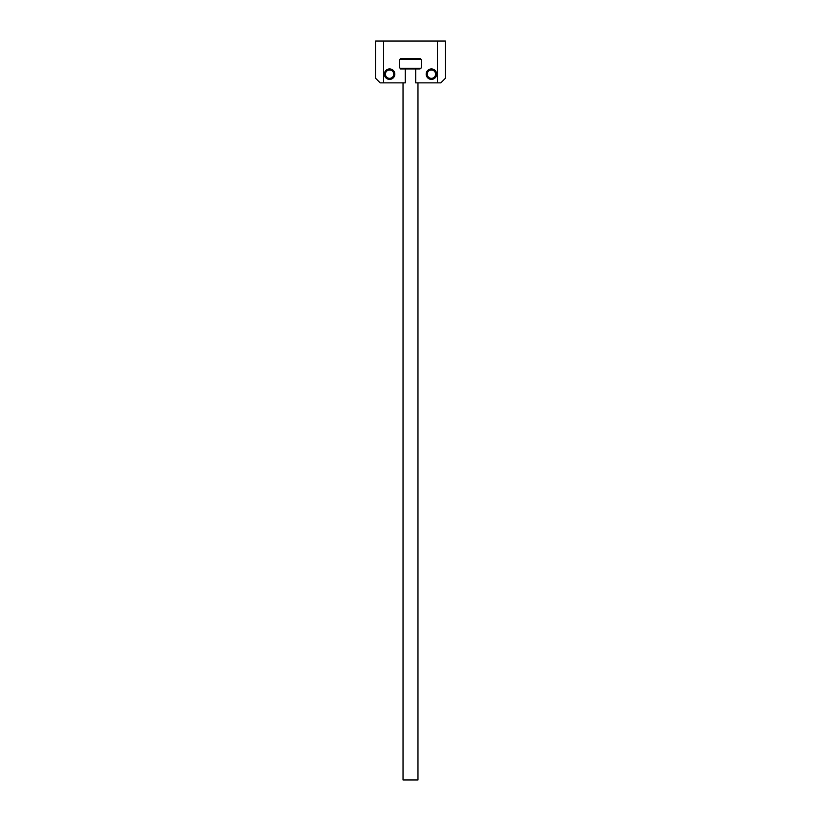 <?xml version="1.0" encoding="UTF-8"?>
<svg xmlns="http://www.w3.org/2000/svg" width="821" height="821" viewBox="0 0 821 821"><rect width="100%" height="100%" fill="white"/><g stroke="black" fill="none" stroke-linecap="round" stroke-linejoin="round"><path stroke-width="1.23" d="M420.957 59.174L400.043 59.174M375.649 41.05L375.649 78.344L375.649 41.05L383.602 41.05L383.602 82.87L405.276 82.87L405.276 68.933L401.438 68.933A1.745 1.745 0 0 1 399.694 67.189L399.694 60.22A1.745 1.745 0 0 1 401.438 58.476L419.562 58.476A1.745 1.745 0 0 1 421.306 60.22L421.306 67.189A1.745 1.745 0 0 1 419.562 68.933L400.207 68.933M400.043 68.235L420.957 68.235M417.971 82.87L417.971 779.95L403.029 779.95L403.029 82.87M445.351 78.344L445.351 41.05L445.351 78.344L440.826 82.87L437.398 82.87L437.398 41.05L383.602 41.05M394.819 74.157A5.224 5.224 0 0 1 389.585 79.391A5.224 5.224 0 0 1 384.361 74.157A5.224 5.224 0 0 1 389.585 68.933A5.224 5.224 0 0 1 394.819 74.157M436.639 74.157A5.224 5.224 0 0 1 431.415 79.391A5.224 5.224 0 0 1 426.181 74.157A5.224 5.224 0 0 1 431.415 68.933A5.224 5.224 0 0 1 436.639 74.157M415.724 68.933L415.724 82.87L437.398 82.87M421.306 67.189A1.745 1.745 0 0 1 419.562 68.933M419.562 58.476A1.745 1.745 0 0 1 421.306 60.22A1.745 1.745 0 0 0 419.562 58.476M399.694 60.22A1.745 1.745 0 0 1 401.438 58.476A1.745 1.745 0 0 0 399.694 60.22M401.438 68.933A1.745 1.745 0 0 1 399.694 67.189M383.602 82.87L380.174 82.87L375.649 78.344M437.398 41.05L445.351 41.05M389.585 78.344A4.187 4.187 0 0 0 393.772 74.157A4.187 4.187 0 0 0 389.585 69.98A4.187 4.187 0 0 0 385.408 74.157A4.187 4.187 0 0 0 389.585 78.344M389.585 68.933A5.224 5.224 0 0 1 394.819 74.157A5.224 5.224 0 0 1 389.585 79.391A5.224 5.224 0 0 1 384.361 74.157A5.224 5.224 0 0 1 389.585 68.933M431.415 78.344A4.187 4.187 0 0 0 435.592 74.157A4.187 4.187 0 0 0 431.415 69.98A4.187 4.187 0 0 0 427.228 74.157A4.187 4.187 0 0 0 431.415 78.344M431.415 68.933A5.224 5.224 0 0 1 436.639 74.157A5.224 5.224 0 0 1 431.415 79.391A5.224 5.224 0 0 1 426.181 74.157A5.224 5.224 0 0 1 431.415 68.933"/></g></svg>
